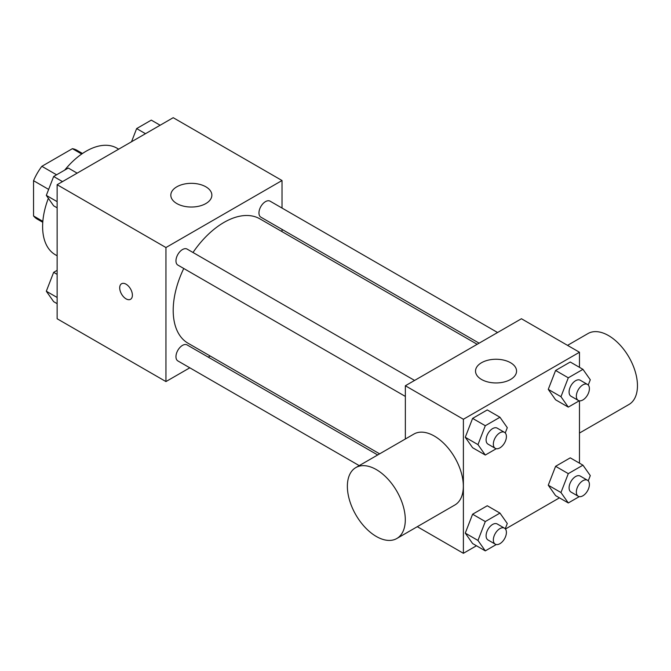 <?xml version="1.0" encoding="UTF-8"?>
<svg xmlns="http://www.w3.org/2000/svg" width="671" height="671" viewBox="0 0 671 671"><rect width="100%" height="100%" fill="white"/><g stroke="black" fill="none" stroke-linecap="round" stroke-linejoin="round"><path stroke-width="1.01" d="M56.582 174.804L41.862 166.307L72.401 148.677A39.723 22.94 120 0 1 76.989 150.312L82.499 153.491M42.843 221.329L33.55 215.961A39.723 22.94 120 0 0 37.266 219.115L42.768 222.294M33.55 215.961L33.55 180.692A39.723 22.94 120 0 1 41.862 166.307M48.639 189.407L33.55 180.692M81.694 154.036L72.401 148.677M48.362 198.314A61.556 35.538 120 0 0 42.617 226.597A61.556 35.538 120 0 0 55.366 254.779L57.127 255.794M118.683 149.172L116.93 148.157A61.556 35.538 120 0 0 64.684 170.132M189.801 367.809L165.947 381.573L57.127 318.75L57.127 184.71L173.202 117.693L282.021 180.524L282.021 208.06M210.208 356.024L208.262 357.14M183.762 268.484A71.822 41.468 120 0 0 173.202 310.371A71.822 41.468 120 0 0 188.081 343.25L379.635 453.839M477.173 344.298L259.895 218.855A71.822 41.468 120 0 0 192.996 252.489M282.021 229.39L282.021 231.629M165.947 381.573L165.947 247.54L282.021 180.524M497.58 332.514L270.103 201.174A9.235 5.334 120 0 0 262.982 203.649A9.235 5.334 120 0 0 258.956 212.942A9.235 5.334 120 0 0 260.868 217.169L479.119 343.175M377.698 454.963L187.108 344.928A9.235 5.334 120 0 0 179.987 347.402A9.235 5.334 120 0 0 175.961 356.695A9.235 5.334 120 0 0 177.874 360.923L359.228 465.624M405.359 396.427L177.874 265.087A9.235 5.334 -60 0 1 177.874 254.426A9.235 5.334 -60 0 1 187.108 249.092L414.586 380.432M165.947 247.54L57.127 184.71M176.834 203.565A20.516 11.843 180 0 1 170.82 195.186A20.516 11.843 180 0 1 191.344 183.334A20.516 11.843 180 0 1 211.86 195.186A20.516 11.843 180 0 1 199.195 206.131A20.516 11.843 180 0 1 176.834 203.565M132.397 295.19A8.975 5.183 60 0 1 130.535 299.3A8.975 5.183 60 0 1 121.56 294.116A8.975 5.183 60 0 1 121.56 283.749A8.975 5.183 60 0 1 128.48 286.148A8.975 5.183 60 0 1 132.397 295.19M130.543 299.291A8.975 5.183 60 0 1 121.568 294.108A8.975 5.183 60 0 1 121.56 283.741M405.359 438.993L405.359 385.758L521.434 318.742L579.467 352.25L579.467 367.331M559.446 497.848L505.456 529.016M476.452 545.766L463.393 553.307L417.295 526.685M555.596 399.799L548.266 389.365L555.596 370.476L570.258 362.013L555.596 370.476L548.266 389.365L555.596 399.799L568.295 407.121L560.964 396.695L568.295 377.807L582.956 369.344L590.287 379.769L588.249 385.028M472.602 543.544L465.271 533.118L472.602 514.221L487.263 505.758L472.602 514.221L465.271 533.118L472.602 543.544L485.301 550.874L477.97 540.449L485.301 521.552L499.962 513.089L507.293 523.523L505.255 528.773M579.467 400.822L579.467 463.166M463.393 553.307L463.393 419.266L579.467 352.25M555.596 495.626L548.266 485.2L555.596 466.311L570.258 457.848L555.596 466.311L548.266 485.2L555.596 495.626L568.295 502.956L560.964 492.531L568.295 473.642L582.956 465.171L590.287 475.605L588.249 480.864M472.602 447.708L465.271 437.282L472.602 418.394L487.263 409.931L472.602 418.394L465.271 437.282L472.602 447.708L485.301 455.039L477.97 444.613L485.301 425.724L499.962 417.253L507.293 427.687L505.255 432.946M463.393 419.266L405.359 385.758M481.535 379.476A20.516 11.843 180 0 1 475.521 371.105A20.516 11.843 180 0 1 496.037 359.253A20.516 11.843 180 0 1 516.561 371.105A20.516 11.843 180 0 1 503.896 382.042A20.516 11.843 180 0 1 481.535 379.476M355.856 467.57L413.898 434.062A40.956 23.644 60 0 1 445.46 445.032A40.956 23.644 60 0 1 463.334 486.249A40.956 23.644 60 0 1 454.854 505.003L396.813 538.511A40.956 23.644 60 0 1 355.856 514.867A40.956 23.644 60 0 1 355.856 467.57A40.956 23.644 60 0 1 387.419 478.54A40.956 23.644 60 0 1 405.301 519.757A40.956 23.644 60 0 1 396.813 538.511M579.467 433.055L628.97 404.479A40.956 23.644 -120 0 0 628.97 357.182A40.956 23.644 -120 0 0 588.014 333.537L567.532 345.364M496.28 448.706L485.301 455.039M504.5 432.342L497.245 428.148A9.235 5.334 120 0 0 490.132 430.623A9.235 5.334 120 0 0 486.098 439.916A9.235 5.334 120 0 0 488.01 444.143L495.265 448.337A9.235 5.334 120 0 0 504.5 443.003A9.235 5.334 120 0 0 504.5 432.342A9.235 5.334 120 0 0 497.387 434.816A9.235 5.334 120 0 0 493.353 444.11A9.235 5.334 120 0 0 495.265 448.337M477.97 444.613L465.271 437.282M485.301 425.724L472.602 418.394M499.962 417.253L487.263 409.931M579.274 400.788L568.295 407.121M587.494 384.424L580.239 380.239A9.235 5.334 120 0 0 573.126 382.713A9.235 5.334 120 0 0 569.092 391.998A9.235 5.334 120 0 0 571.004 396.225L578.259 400.419A9.235 5.334 120 0 0 587.494 395.085A9.235 5.334 120 0 0 587.494 384.424A9.235 5.334 120 0 0 580.381 386.899A9.235 5.334 120 0 0 576.347 396.192A9.235 5.334 120 0 0 578.259 400.419M560.964 396.695L548.266 389.365M568.295 377.807L555.596 370.476M582.956 369.344L570.258 362.013M496.28 544.542L485.301 550.874M504.5 528.178L497.245 523.984A9.235 5.334 120 0 0 490.132 526.458A9.235 5.334 120 0 0 486.098 535.752A9.235 5.334 120 0 0 488.01 539.979L495.265 544.164A9.235 5.334 120 0 0 504.5 538.838A9.235 5.334 120 0 0 504.5 528.178A9.235 5.334 120 0 0 497.387 530.652A9.235 5.334 120 0 0 493.353 539.937A9.235 5.334 120 0 0 495.265 544.164M477.97 540.449L465.271 533.118M485.301 521.552L472.602 514.221M499.962 513.089L487.263 505.758M579.274 496.624L568.295 502.956M587.494 480.26L580.239 476.066A9.235 5.334 120 0 0 573.126 478.54A9.235 5.334 120 0 0 569.092 487.834A9.235 5.334 120 0 0 571.004 492.061L578.259 496.255A9.235 5.334 120 0 0 587.494 490.92A9.235 5.334 120 0 0 587.494 480.26A9.235 5.334 120 0 0 580.381 482.734A9.235 5.334 120 0 0 576.347 492.028A9.235 5.334 120 0 0 578.259 496.255M560.964 492.531L548.266 485.2M568.295 473.642L555.596 466.311M582.956 465.171L570.258 457.848M57.127 207.834L53.646 205.829L46.316 195.395L53.646 176.507L68.299 168.044L77.157 173.152M57.127 201.644L46.316 195.395M62.495 181.615L53.646 176.507M131.524 141.757L136.641 128.589L151.294 120.126L160.151 125.234M145.49 133.697L136.641 128.589M57.127 303.669L53.646 301.656L46.316 291.231L53.646 272.342L57.127 270.329M57.127 297.471L46.316 291.231M57.127 274.355L53.646 272.342"/></g></svg>

